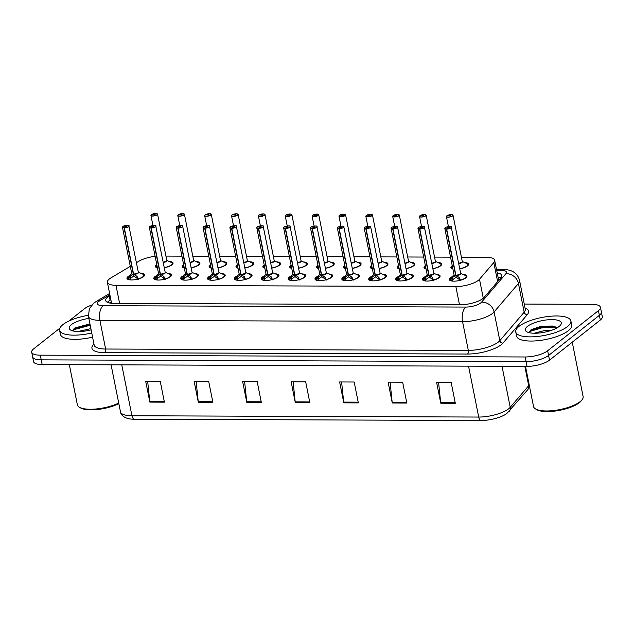 <?xml version="1.0" encoding="UTF-8"?>
<svg xmlns="http://www.w3.org/2000/svg" width="634" height="634" viewBox="0 0 634 634"><rect width="100%" height="100%" fill="white"/><g stroke="black" fill="none" stroke-linecap="round" stroke-linejoin="round"><path stroke-width="0.95" d="M184.296 267.992A8.995 2.901 168.7 0 1 182.275 266.652A8.995 2.901 168.7 0 1 183.337 264.861A8.995 2.901 168.7 0 1 183.63 264.647M195.985 261.565A8.995 2.901 168.7 0 1 199.916 263.134A8.995 2.901 168.7 0 1 198.854 264.925A8.995 2.901 168.7 0 1 191.143 267.833M211.162 268.087A8.995 2.901 168.7 0 1 209.141 266.755A8.995 2.901 168.7 0 1 210.203 264.964A8.995 2.901 168.7 0 1 210.488 264.743M222.843 261.668A8.995 2.901 168.7 0 1 226.774 263.229A8.995 2.901 168.7 0 1 225.712 265.02A8.995 2.901 168.7 0 1 218.009 267.936M238.019 268.19A8.995 2.901 168.7 0 1 235.999 266.859A8.995 2.901 168.7 0 1 237.061 265.067A8.995 2.901 168.7 0 1 237.354 264.846M249.709 261.763A8.995 2.901 168.7 0 1 253.64 263.332A8.995 2.901 168.7 0 1 252.578 265.123A8.995 2.901 168.7 0 1 244.867 268.031M264.885 268.293A8.995 2.901 168.7 0 1 262.864 266.954A8.995 2.901 168.7 0 1 263.918 265.163A8.995 2.901 168.7 0 1 264.212 264.949M276.567 261.866A8.995 2.901 168.7 0 1 280.497 263.435A8.995 2.901 168.7 0 1 279.435 265.226A8.995 2.901 168.7 0 1 271.732 268.134M291.743 268.396A8.995 2.901 168.7 0 1 289.722 267.057A8.995 2.901 168.7 0 1 290.784 265.266A8.995 2.901 168.7 0 1 291.077 265.052M303.432 261.969A8.995 2.901 168.7 0 1 307.363 263.53A8.995 2.901 168.7 0 1 306.301 265.321A8.995 2.901 168.7 0 1 298.59 268.237M318.609 268.491A8.995 2.901 168.7 0 1 316.58 267.16A8.995 2.901 168.7 0 1 317.642 265.369A8.995 2.901 168.7 0 1 317.935 265.147M330.29 262.064A8.995 2.901 168.7 0 1 334.221 263.633A8.995 2.901 168.7 0 1 333.159 265.424A8.995 2.901 168.7 0 1 325.456 268.341M345.467 268.594A8.995 2.901 168.7 0 1 343.446 267.263A8.995 2.901 168.7 0 1 344.508 265.472A8.995 2.901 168.7 0 1 344.801 265.25M357.156 262.167A8.995 2.901 168.7 0 1 361.087 263.736A8.995 2.901 168.7 0 1 360.025 265.527A8.995 2.901 168.7 0 1 352.314 268.436M372.332 268.697A8.995 2.901 168.7 0 1 370.304 267.358A8.995 2.901 168.7 0 1 371.365 265.567A8.995 2.901 168.7 0 1 371.659 265.353M384.014 262.27A8.995 2.901 168.7 0 1 387.945 263.839A8.995 2.901 168.7 0 1 386.883 265.63A8.995 2.901 168.7 0 1 379.172 268.539M399.19 268.8A8.995 2.901 168.7 0 1 397.169 267.461A8.995 2.901 168.7 0 1 398.231 265.67A8.995 2.901 168.7 0 1 398.524 265.456M410.872 262.373A8.995 2.901 168.7 0 1 414.802 263.934A8.995 2.901 168.7 0 1 413.748 265.725A8.995 2.901 168.7 0 1 406.037 268.642M426.048 268.895A8.995 2.901 168.7 0 1 424.027 267.564A8.995 2.901 168.7 0 1 425.089 265.773A8.995 2.901 168.7 0 1 425.382 265.551M437.737 262.468A8.995 2.901 168.7 0 1 441.668 264.037A8.995 2.901 168.7 0 1 440.606 265.828A8.995 2.901 168.7 0 1 432.895 268.737M452.914 268.998A8.995 2.901 168.7 0 1 450.893 267.667A8.995 2.901 168.7 0 1 451.955 265.868A8.995 2.901 168.7 0 1 452.248 265.654M464.595 262.571A8.995 2.901 168.7 0 1 468.526 264.14A8.995 2.901 168.7 0 1 467.464 265.931A8.995 2.901 168.7 0 1 459.761 268.84M157.438 267.889A8.995 2.901 168.7 0 1 155.417 266.557A8.995 2.901 168.7 0 1 156.479 264.758A8.995 2.901 168.7 0 1 156.772 264.544M169.119 261.462A8.995 2.901 168.7 0 1 173.05 263.031A8.995 2.901 168.7 0 1 171.988 264.822A8.995 2.901 168.7 0 1 164.285 267.73M167.733 273.397A8.995 2.901 168.7 0 1 171.457 274.95A8.995 2.901 168.7 0 1 170.395 276.741A8.995 2.901 168.7 0 1 160.735 279.935A8.995 2.901 168.7 0 1 153.824 278.477A8.995 2.901 168.7 0 1 154.878 276.686A8.995 2.901 168.7 0 1 156.669 275.6M194.598 273.492A8.995 2.901 168.7 0 1 198.323 275.053A8.995 2.901 168.7 0 1 197.261 276.844A8.995 2.901 168.7 0 1 187.593 280.03A8.995 2.901 168.7 0 1 180.682 278.58A8.995 2.901 168.7 0 1 181.744 276.781A8.995 2.901 168.7 0 1 183.535 275.703M221.456 273.595A8.995 2.901 168.7 0 1 225.181 275.156A8.995 2.901 168.7 0 1 224.119 276.947A8.995 2.901 168.7 0 1 214.458 280.133A8.995 2.901 168.7 0 1 207.54 278.675A8.995 2.901 168.7 0 1 208.602 276.884A8.995 2.901 168.7 0 1 210.393 275.806M248.322 273.698A8.995 2.901 168.7 0 1 252.047 275.251A8.995 2.901 168.7 0 1 250.985 277.042A8.995 2.901 168.7 0 1 241.316 280.236A8.995 2.901 168.7 0 1 234.406 278.778A8.995 2.901 168.7 0 1 235.468 276.987A8.995 2.901 168.7 0 1 237.259 275.901M275.18 273.801A8.995 2.901 168.7 0 1 278.905 275.354A8.995 2.901 168.7 0 1 277.843 277.145A8.995 2.901 168.7 0 1 268.174 280.339A8.995 2.901 168.7 0 1 261.263 278.881A8.995 2.901 168.7 0 1 262.325 277.09A8.995 2.901 168.7 0 1 264.116 276.004M302.046 273.896A8.995 2.901 168.7 0 1 305.762 275.457A8.995 2.901 168.7 0 1 304.708 277.248A8.995 2.901 168.7 0 1 295.04 280.434A8.995 2.901 168.7 0 1 288.129 278.976A8.995 2.901 168.7 0 1 289.191 277.185A8.995 2.901 168.7 0 1 290.982 276.107M328.903 273.999A8.995 2.901 168.7 0 1 332.628 275.552A8.995 2.901 168.7 0 1 331.566 277.343A8.995 2.901 168.7 0 1 321.898 280.537A8.995 2.901 168.7 0 1 314.987 279.079A8.995 2.901 168.7 0 1 316.049 277.288A8.995 2.901 168.7 0 1 317.84 276.21M355.761 274.102A8.995 2.901 168.7 0 1 359.486 275.655A8.995 2.901 168.7 0 1 358.424 277.446A8.995 2.901 168.7 0 1 348.763 280.64A8.995 2.901 168.7 0 1 341.853 279.182A8.995 2.901 168.7 0 1 342.915 277.391A8.995 2.901 168.7 0 1 344.698 276.305M382.627 274.205A8.995 2.901 168.7 0 1 386.352 275.758A8.995 2.901 168.7 0 1 385.29 277.549A8.995 2.901 168.7 0 1 375.621 280.743A8.995 2.901 168.7 0 1 368.711 279.285A8.995 2.901 168.7 0 1 369.773 277.494A8.995 2.901 168.7 0 1 371.564 276.408M409.485 274.3A8.995 2.901 168.7 0 1 413.209 275.861A8.995 2.901 168.7 0 1 412.148 277.652A8.995 2.901 168.7 0 1 402.487 280.838A8.995 2.901 168.7 0 1 395.576 279.38A8.995 2.901 168.7 0 1 396.638 277.589A8.995 2.901 168.7 0 1 398.421 276.511M436.351 274.403A8.995 2.901 168.7 0 1 440.075 275.956A8.995 2.901 168.7 0 1 439.013 277.747A8.995 2.901 168.7 0 1 429.345 280.941A8.995 2.901 168.7 0 1 422.434 279.483A8.995 2.901 168.7 0 1 423.496 277.692A8.995 2.901 168.7 0 1 425.287 276.614M463.208 274.506A8.995 2.901 168.7 0 1 466.933 276.059A8.995 2.901 168.7 0 1 465.871 277.851A8.995 2.901 168.7 0 1 456.211 281.044A8.995 2.901 168.7 0 1 449.3 279.586A8.995 2.901 168.7 0 1 450.354 277.795A8.995 2.901 168.7 0 1 452.145 276.709M140.875 273.294A8.995 2.901 168.7 0 1 144.6 274.847A8.995 2.901 168.7 0 1 143.538 276.638A8.995 2.901 168.7 0 1 133.869 279.832A8.995 2.901 168.7 0 1 126.958 278.374A8.995 2.901 168.7 0 1 128.02 276.582A8.995 2.901 168.7 0 1 129.811 275.505M130.287 266.359L110.966 277.882A16.864 5.437 -11.3 0 0 109.373 278.968A16.864 5.437 -11.3 0 0 107.376 282.328A16.864 5.437 -11.3 0 0 115.982 285.292L455.854 286.568A16.864 5.437 -11.3 0 0 479.494 279.269L493.815 262.524A16.864 5.437 -11.3 0 0 494.647 260.249A16.864 5.437 -11.3 0 0 486.048 257.285L461.409 257.19M155.132 256.334A16.864 5.437 -11.3 0 0 138.973 261.184L136.437 262.698M450.544 257.15L434.544 257.095M423.686 257.047L407.686 256.992M396.821 256.952L380.828 256.889M369.963 256.849L353.962 256.786M343.097 256.746L327.104 256.691M316.239 256.651L300.239 256.588M289.373 256.548L273.381 256.485M262.516 256.445L246.515 256.39M235.658 256.342L219.657 256.287M208.792 256.247L192.791 256.184M181.934 256.144L165.934 256.081M524.27 304.066L591.823 304.32A16.864 5.437 168.7 0 1 600.422 307.284A16.864 5.437 168.7 0 1 598.433 310.644L547.641 350.768L548.584 355.468A16.864 5.437 168.7 0 1 526.101 361.681L41.242 359.858A16.864 5.437 168.7 0 1 32.635 356.894A16.864 5.437 168.7 0 0 41.242 359.858L526.101 361.681A16.864 5.437 168.7 0 0 548.584 355.468L599.376 315.336L548.584 355.468L549.519 360.16A16.864 5.437 168.7 0 1 527.036 366.381L42.177 364.558A16.864 5.437 168.7 0 1 33.578 361.594L31.7 352.203A16.864 5.437 168.7 0 1 33.689 348.843L59.858 328.166M600.422 307.284L601.365 311.983A16.864 5.437 168.7 0 1 599.376 315.336A16.864 5.437 168.7 0 0 601.365 311.983L602.3 316.675A16.864 5.437 168.7 0 1 600.311 320.035L549.519 360.16M455.315 403.256L451.139 382.381L436.596 382.326L440.765 403.2L455.315 403.256M438.577 382.334L440.654 402.447A4.493 2.274 90.2 0 0 440.765 403.2M406.822 403.073L402.653 382.199L388.111 382.143L392.28 403.018L406.822 403.073M390.092 382.151L392.169 402.265A4.493 2.274 90.2 0 0 392.28 403.018M358.337 402.891L354.168 382.017L339.626 381.961L343.794 402.836L358.337 402.891M341.607 381.969L343.683 402.083A4.493 2.274 90.2 0 0 343.794 402.836M164.396 402.162L160.228 381.288L145.677 381.232L149.846 402.107L164.396 402.162M147.659 381.24L149.735 401.354A4.493 2.274 90.2 0 0 149.846 402.107M212.881 402.344L208.713 381.47L194.162 381.414L198.331 402.289L212.881 402.344M196.144 381.422L198.22 401.536A4.493 2.274 90.2 0 0 198.331 402.289M261.367 402.527L257.198 381.652L242.648 381.597L246.824 402.471L261.367 402.527M244.637 381.605L246.705 401.718A4.493 2.274 90.2 0 0 246.824 402.471M309.852 402.709L305.683 381.834L291.141 381.779L295.309 402.653L309.852 402.709M293.122 381.787L295.198 401.901A4.493 2.274 90.2 0 0 295.309 402.653M529.541 386.621L527.742 389.712L506.748 413.59A19.733 6.356 168.7 0 1 480.905 420.516L134.131 419.217A19.733 6.356 168.7 0 1 128.282 418.622C123.567 417.299 120.959 415.024 120.468 411.799A22.483 7.243 -11.3 0 0 131.935 415.753A5.619 2.845 90.2 0 0 134.131 419.217M110.023 295.563L109.246 296.03A16.864 5.437 -11.3 0 0 107.645 297.116A16.864 5.437 -11.3 0 0 105.656 300.476A16.864 5.437 -11.3 0 0 114.255 303.44L460.442 304.74A16.864 5.437 -11.3 0 0 484.083 297.441L500.915 277.763A16.864 5.437 -11.3 0 0 501.748 275.489A16.864 5.437 -11.3 0 0 497.159 272.834M107.4 302.299A16.864 5.437 168.7 0 1 108.485 301.293A16.864 5.437 168.7 0 1 110.078 300.207L110.863 299.739M553.022 326.993A22.483 7.243 168.7 0 1 555.614 326.938A22.483 7.243 168.7 0 0 553.022 326.993M68.821 321.081L84.48 308.71A16.864 5.437 168.7 0 1 91.661 305.128M547.641 350.768A16.864 5.437 168.7 0 1 525.166 356.982L40.299 355.167A16.864 5.437 168.7 0 1 31.7 352.203M498.078 277.026L497.999 277.01A16.864 5.437 168.7 0 1 500.844 277.843M127.6 278.603A8.432 2.718 -11.3 0 0 127.616 278.786A8.432 2.718 -11.3 0 0 127.91 279.309L130.208 276.21L133.346 274.253L133.861 275.552M128.765 225.609A3.376 1.086 168.7 0 1 129.098 225.966A3.376 1.086 168.7 0 1 128.702 226.639A3.376 1.086 168.7 0 1 124.327 227.875L133.6 274.253L136.817 276.234L138.307 279.34M124.327 227.875L124.359 227.733A3.257 1.054 -11.3 0 0 128.583 226.528A3.257 1.054 -11.3 0 0 127.307 225.308A3.257 1.054 -11.3 0 0 122.956 226.512A3.257 1.054 -11.3 0 0 124.113 227.733L124.074 227.875A3.376 1.086 168.7 0 1 122.481 227.289L131.745 273.619A3.376 1.086 -11.3 0 0 133.338 274.213L133.346 274.253M138.267 272.652A3.368 1.086 168.7 0 1 133.592 274.213L137.958 272.969A3.376 1.086 -11.3 0 0 138.355 272.295L128.845 225.617C130.224 224.927 123.178 225.569 122.909 226.528L122.481 227.289A3.376 1.086 168.7 0 1 122.655 226.829M124.074 227.875L133.338 274.213A3.368 1.086 168.7 0 1 131.959 273.912M124.113 227.733L125.199 226.94L124.803 226.52L126.871 226.298L124.359 227.733M144.013 276.21A8.432 2.718 -11.3 0 0 144.148 275.481A8.432 2.718 -11.3 0 0 144.124 275.386M128.028 278.849A8.218 2.655 168.7 0 1 128.274 277.098L127.917 279.364M137.277 276.828L137.737 279.134M133.711 276.075L130.033 278.73L130.414 279.911M133.6 274.253L133.964 276.075L137.665 278.762M133.592 274.213A3.376 1.086 -11.3 0 0 137.958 272.969M155.718 213.61L155.631 213.492A3.257 1.054 -11.3 0 0 151.415 214.688A3.257 1.054 -11.3 0 0 152.691 215.909A3.257 1.054 -11.3 0 0 157.034 214.712A3.257 1.054 -11.3 0 0 155.877 213.492L155.924 213.492M166.718 260.836A3.368 1.086 168.7 0 1 163.2 262.294A3.376 1.086 -11.3 0 0 166.417 261.153A3.376 1.086 -11.3 0 0 166.813 260.479L157.549 214.141A3.376 1.086 168.7 0 1 157.153 214.815A3.376 1.086 168.7 0 1 153.531 216.012A3.376 1.086 168.7 0 1 150.94 215.465A3.376 1.086 168.7 0 1 151.114 215.005M157.216 213.785A3.376 1.086 168.7 0 1 157.549 214.141L155.901 213.484L154.799 214.284L155.195 214.704L153.254 214.696L154.712 214.284L154.831 214.902M156.059 266.866A8.432 2.718 -11.3 0 0 156.067 266.962A8.432 2.718 -11.3 0 0 156.479 267.588M172.472 264.394A8.432 2.718 -11.3 0 0 172.607 263.665A8.432 2.718 -11.3 0 0 172.551 263.482M163.2 262.294L166.417 261.153M172.305 263.142L172.702 264.124M164.261 267.603A8.218 2.647 168.7 0 0 172.028 262.801L166.79 260.376M154.712 214.284L155.631 213.492L151.368 214.704L150.94 215.465L152.945 225.498M154.799 214.284L154.91 214.863M154.458 278.706A8.432 2.718 -11.3 0 0 154.474 278.889A8.432 2.718 -11.3 0 0 154.767 279.404L157.066 276.313L160.204 274.356L160.719 275.655M155.623 225.704A3.376 1.086 168.7 0 1 155.956 226.069A3.376 1.086 168.7 0 1 155.56 226.734A3.376 1.086 168.7 0 1 151.193 227.978L160.457 274.356L163.675 276.337L165.173 279.443M151.193 227.978L151.217 227.836A3.257 1.054 -11.3 0 0 155.441 226.631A3.257 1.054 -11.3 0 0 154.165 225.411A3.257 1.054 -11.3 0 0 149.822 226.607A3.257 1.054 -11.3 0 0 150.971 227.836L150.94 227.978A3.376 1.086 168.7 0 1 149.347 227.384L158.603 273.722A3.376 1.086 -11.3 0 0 160.196 274.316L160.204 274.356M165.125 272.755A3.368 1.086 168.7 0 1 160.45 274.316L164.816 273.072A3.376 1.086 -11.3 0 0 165.22 272.398L155.71 225.72C157.081 225.022 150.044 225.672 149.767 226.631L149.347 227.384A3.376 1.086 168.7 0 1 149.513 226.924M150.94 227.978L160.196 274.308A3.368 1.086 168.7 0 1 158.825 274.015M150.971 227.836L152.057 227.035L151.661 226.615L153.729 226.401L151.217 227.836M170.879 276.313A8.432 2.718 -11.3 0 0 171.014 275.584A8.432 2.718 -11.3 0 0 170.99 275.489M154.894 278.952A8.218 2.655 168.7 0 1 155.132 277.201L154.783 279.459M164.135 276.923L164.602 279.237M160.568 276.178L156.899 278.833L157.28 280.014M164.523 278.865L160.822 276.178L160.457 274.356M160.45 274.316A3.376 1.086 -11.3 0 0 164.816 273.072M181.324 278.809A8.432 2.718 -11.3 0 0 181.34 278.984A8.432 2.718 -11.3 0 0 181.633 279.507L183.931 276.416L187.07 274.459L187.577 275.75M182.481 225.807A3.376 1.086 168.7 0 1 182.822 226.164A3.376 1.086 168.7 0 1 182.426 226.837A3.376 1.086 168.7 0 1 178.051 228.082L187.323 274.459L190.541 276.44L192.031 279.546M178.051 228.082L178.083 227.931A3.257 1.054 -11.3 0 0 182.307 226.734A3.257 1.054 -11.3 0 0 181.023 225.514A3.257 1.054 -11.3 0 0 176.68 226.71A3.257 1.054 -11.3 0 0 177.837 227.931L177.797 228.082A3.376 1.086 168.7 0 1 176.204 227.487L185.461 273.825A3.376 1.086 -11.3 0 0 187.062 274.411L187.07 274.459M191.991 272.858A3.368 1.086 168.7 0 1 187.315 274.419L191.682 273.175A3.376 1.086 -11.3 0 0 192.078 272.501L182.568 225.823C183.939 225.125 176.902 225.767 176.632 226.726L176.204 227.487A3.376 1.086 168.7 0 1 176.379 227.027M177.797 228.082L187.062 274.411A3.368 1.086 168.7 0 1 185.683 274.118M177.837 227.931L178.923 227.138L178.519 226.718L180.595 226.504L178.083 227.931M197.737 276.416A8.432 2.718 -11.3 0 0 197.871 275.687A8.432 2.718 -11.3 0 0 197.848 275.592M181.348 278.976L181.641 279.562M191 277.026L191.46 279.34M187.434 276.273L183.757 278.936L184.137 280.117M187.323 274.459L187.688 276.281L191.381 278.96M187.315 274.411A3.376 1.086 -11.3 0 0 191.682 273.175M208.182 278.905A8.432 2.718 -11.3 0 0 208.198 279.087A8.432 2.718 -11.3 0 0 208.491 279.61L210.789 276.511L213.927 274.554L214.443 275.853M209.347 225.91A3.376 1.086 168.7 0 1 209.68 226.267A3.376 1.086 168.7 0 1 209.283 226.94A3.376 1.086 168.7 0 1 204.917 228.185L214.181 274.562L217.399 276.543L218.888 279.642M204.917 228.185L204.941 228.034A3.257 1.054 -11.3 0 0 209.165 226.837A3.257 1.054 -11.3 0 0 207.889 225.609A3.257 1.054 -11.3 0 0 203.538 226.813A3.257 1.054 -11.3 0 0 204.695 228.034L204.663 228.177A3.376 1.086 168.7 0 1 203.07 227.59L212.327 273.92A3.376 1.086 -11.3 0 0 213.92 274.514L213.927 274.554M218.849 272.953A3.368 1.086 168.7 0 1 214.173 274.514L218.54 273.27A3.376 1.086 -11.3 0 0 218.936 272.604L209.434 225.918C210.805 225.228 203.768 225.87 203.49 226.829L203.07 227.59A3.376 1.086 168.7 0 1 203.237 227.131M204.663 228.177L213.92 274.514A3.368 1.086 168.7 0 1 212.548 274.213M204.695 228.034L205.781 227.241L205.384 226.821L207.453 226.6L204.941 228.034M224.602 276.511A8.432 2.718 -11.3 0 0 224.737 275.782A8.432 2.718 -11.3 0 0 224.713 275.695M217.858 277.129L218.326 279.443M214.292 276.376L210.623 279.031L211.003 280.22M214.181 274.562L214.546 276.376L218.247 279.063M214.173 274.514A3.376 1.086 -11.3 0 0 218.54 273.27M235.04 279.008A8.432 2.718 -11.3 0 0 235.063 279.19A8.432 2.718 -11.3 0 0 235.357 279.713L237.655 276.614L240.793 274.657L241.3 275.956M236.205 226.013A3.376 1.086 168.7 0 1 236.545 226.37A3.376 1.086 168.7 0 1 236.141 227.043A3.376 1.086 168.7 0 1 231.775 228.28L241.047 274.657L244.264 276.638L245.754 279.745M231.775 228.28L231.806 228.137A3.257 1.054 -11.3 0 0 236.03 226.932A3.257 1.054 -11.3 0 0 234.746 225.712A3.257 1.054 -11.3 0 0 230.404 226.917A3.257 1.054 -11.3 0 0 231.561 228.137L231.521 228.28A3.376 1.086 168.7 0 1 229.928 227.693L239.184 274.023A3.376 1.086 -11.3 0 0 240.785 274.617L240.793 274.657M245.707 273.056A3.368 1.086 168.7 0 1 241.039 274.617L245.406 273.373A3.376 1.086 -11.3 0 0 245.802 272.699L236.292 226.021C237.663 225.332 230.625 225.973 230.356 226.932L229.928 227.693A3.376 1.086 168.7 0 1 230.102 227.234M231.521 228.28L240.785 274.617A3.368 1.086 168.7 0 1 239.406 274.316M231.561 228.137L232.646 227.344L232.242 226.924L234.318 226.703L231.806 228.137M251.46 276.614A8.432 2.718 -11.3 0 0 251.595 275.885A8.432 2.718 -11.3 0 0 251.571 275.79M235.476 279.253A8.218 2.655 168.7 0 1 235.721 277.502L235.365 279.768M244.724 277.232L245.184 279.539M240.777 274.617L240.896 273.936M241.15 276.479L237.481 279.134L237.861 280.315M241.047 274.657L241.411 276.479L245.104 279.158M241.039 274.617A3.376 1.086 -11.3 0 0 245.406 273.373M182.576 213.713L182.497 213.587A3.257 1.054 -11.3 0 0 178.273 214.791A3.257 1.054 -11.3 0 0 179.549 216.012A3.257 1.054 -11.3 0 0 183.9 214.815A3.257 1.054 -11.3 0 0 182.743 213.595L182.79 213.595M193.584 260.931A3.368 1.086 168.7 0 1 190.057 262.397A3.376 1.086 -11.3 0 0 193.275 261.248A3.376 1.086 -11.3 0 0 193.671 260.582L184.415 214.244A3.376 1.086 168.7 0 1 184.018 214.918A3.376 1.086 168.7 0 1 180.389 216.115A3.376 1.086 168.7 0 1 177.797 215.568A3.376 1.086 168.7 0 1 177.972 215.108M184.082 213.888A3.376 1.086 168.7 0 1 184.415 214.244L182.766 213.587L181.657 214.387L182.053 214.807L180.119 214.799L181.57 214.387L181.696 214.997M182.917 266.969A8.432 2.718 -11.3 0 0 182.933 267.065A8.432 2.718 -11.3 0 0 183.337 267.691M199.33 264.489A8.432 2.718 -11.3 0 0 199.464 263.76A8.432 2.718 -11.3 0 0 199.409 263.586M190.057 262.397L193.275 261.248M199.171 263.245L199.559 264.227M191.119 267.707A8.218 2.647 168.7 0 0 198.894 262.896L193.655 260.471M181.57 214.387L182.497 213.587L178.225 214.807L177.797 215.568L179.802 225.593M181.657 214.387L181.776 214.966M209.442 213.809L209.355 213.69A3.257 1.054 -11.3 0 0 205.139 214.894A3.257 1.054 -11.3 0 0 206.415 216.115A3.257 1.054 -11.3 0 0 210.757 214.91A3.257 1.054 -11.3 0 0 209.6 213.69L209.648 213.69M220.442 261.034A3.368 1.086 168.7 0 1 216.923 262.5A3.376 1.086 -11.3 0 0 220.133 261.351A3.376 1.086 -11.3 0 0 220.537 260.677L211.273 214.347A3.376 1.086 168.7 0 1 210.876 215.021A3.376 1.086 168.7 0 1 207.255 216.218A3.376 1.086 168.7 0 1 204.663 215.671A3.376 1.086 168.7 0 1 204.83 215.211M210.94 213.991A3.376 1.086 168.7 0 1 211.273 214.347L209.624 213.682L208.515 214.482L208.919 214.902L206.977 214.902L208.435 214.482L208.554 215.1M209.783 267.065A8.432 2.718 -11.3 0 0 209.791 267.168A8.432 2.718 -11.3 0 0 210.203 267.786M226.195 264.592A8.432 2.718 -11.3 0 0 226.33 263.863A8.432 2.718 -11.3 0 0 226.275 263.689M216.923 262.5L220.133 261.351M226.029 263.348L226.314 263.855M217.985 267.81A8.218 2.647 168.7 0 0 225.752 262.999L220.513 260.574M208.435 214.482L209.355 213.69M208.515 214.482L208.634 215.069M236.3 213.912L236.22 213.793A3.257 1.054 -11.3 0 0 231.996 214.989A3.257 1.054 -11.3 0 0 233.272 216.218A3.257 1.054 -11.3 0 0 237.623 215.013A3.257 1.054 -11.3 0 0 236.466 213.793L236.514 213.793M247.308 261.137A3.368 1.086 168.7 0 1 243.781 262.595A3.376 1.086 -11.3 0 0 246.998 261.454A3.376 1.086 -11.3 0 0 247.395 260.78L238.138 214.451A3.376 1.086 168.7 0 1 237.742 215.116A3.376 1.086 168.7 0 1 234.112 216.313A3.376 1.086 168.7 0 1 231.521 215.766A3.376 1.086 168.7 0 1 231.695 215.306M237.805 214.086A3.376 1.086 168.7 0 1 238.138 214.451L236.49 213.785L235.38 214.585L235.777 215.005L233.843 214.997L235.293 214.585L235.42 215.203M236.641 267.168A8.432 2.718 -11.3 0 0 236.656 267.271A8.432 2.718 -11.3 0 0 237.061 267.889M253.053 264.695A8.432 2.718 -11.3 0 0 253.188 263.966A8.432 2.718 -11.3 0 0 253.132 263.784M243.781 262.595L246.998 261.454M244.843 267.905A8.218 2.647 168.7 0 0 252.617 263.102L247.371 260.677M235.293 214.585L236.22 213.793M235.38 214.585L235.499 215.172M84.623 331.114L88.158 330.536M90.884 328.626L78.03 331.519M118.843 403.66A24.171 7.79 168.7 0 1 80.605 407.947L79.385 407.226A25.297 8.155 168.7 0 1 77.356 404.801L69.336 364.661M118.724 403.081A25.297 8.155 168.7 0 1 79.385 407.226M91.748 332.977A28.102 9.058 168.7 0 1 59.588 330.219A28.102 9.058 168.7 0 1 62.909 324.624A28.102 9.058 168.7 0 1 88.269 315.304M92.588 337.153A28.102 9.058 168.7 0 1 60.42 334.395L59.588 330.219M89.933 323.895L75.018 327.921L72.823 330.821M91.13 329.862A18.331 5.904 168.7 0 1 70.643 330.06A18.331 5.904 168.7 0 1 71.341 324.656A18.331 5.904 168.7 0 1 88.839 318.426M90.21 325.25L73.861 329.68L72.799 330.48M90.044 324.426L74.004 328.658M540.778 332.826L544.313 332.248M551.089 330.457L544.646 330.512L534.193 333.23M572.256 342.202L583.121 396.607A25.297 8.155 168.7 0 1 582.186 399.618L581.33 400.751A24.171 7.79 168.7 0 1 579.381 402.685A24.171 7.79 168.7 0 1 557.484 410.705A24.171 7.79 168.7 0 1 536.76 409.659L535.54 408.938A25.297 8.155 168.7 0 1 533.519 406.513L525.499 366.373M582.186 399.618A25.297 8.155 168.7 0 1 580.142 401.639A25.297 8.155 168.7 0 1 557.231 410.039A25.297 8.155 168.7 0 1 535.54 408.938M567.549 326.518A28.102 9.058 168.7 0 1 537.347 336.488A28.102 9.058 168.7 0 1 515.751 331.931A28.102 9.058 168.7 0 1 519.064 326.336A28.102 9.058 168.7 0 1 549.266 316.358A28.102 9.058 168.7 0 1 570.869 320.915A28.102 9.058 168.7 0 1 567.549 326.518M570.869 320.915L571.702 325.091A28.102 9.058 168.7 0 1 568.381 330.686A28.102 9.058 168.7 0 1 538.179 340.664A28.102 9.058 168.7 0 1 516.583 336.107L515.751 331.931M556.763 328.016L553.117 326.027L541.476 326.177L531.173 329.632L528.986 332.533M527.496 326.367A18.331 5.904 168.7 0 1 550.177 319.639A18.331 5.904 168.7 0 1 560.599 325.02A18.331 5.904 168.7 0 1 559.117 326.486A18.331 5.904 168.7 0 1 542.514 332.573A18.331 5.904 168.7 0 1 526.806 331.772A18.331 5.904 168.7 0 1 527.496 326.367M556.438 327.58L544.138 327.192L530.016 331.392L528.954 332.192M554.274 326.344L543.972 326.359L530.167 330.369M261.905 279.111A8.432 2.718 -11.3 0 0 261.921 279.293A8.432 2.718 -11.3 0 0 262.214 279.808L264.513 276.717L267.651 274.76L268.166 276.059M263.07 226.108A3.376 1.086 168.7 0 1 263.403 226.473A3.376 1.086 168.7 0 1 263.007 227.138A3.376 1.086 168.7 0 1 258.64 228.383L267.905 274.76L271.122 276.741L272.612 279.848M258.64 228.383L258.664 228.24A3.257 1.054 -11.3 0 0 262.888 227.035A3.257 1.054 -11.3 0 0 261.612 225.815A3.257 1.054 -11.3 0 0 257.261 227.012A3.257 1.054 -11.3 0 0 258.418 228.232L258.387 228.383A3.376 1.086 168.7 0 1 256.794 227.788L266.05 274.126A3.376 1.086 -11.3 0 0 267.643 274.712L267.651 274.76M272.572 273.159A3.368 1.086 168.7 0 1 267.897 274.72L272.263 273.476A3.376 1.086 -11.3 0 0 272.66 272.802L263.158 226.124C264.529 225.427 257.491 226.076 257.214 227.027L256.794 227.788A3.376 1.086 168.7 0 1 256.96 227.329M258.387 228.383L267.643 274.712A3.368 1.086 168.7 0 1 266.272 274.419M258.418 228.232L259.504 227.44L259.108 227.02L261.176 226.806L258.664 228.24M278.318 276.717A8.432 2.718 -11.3 0 0 278.461 275.988A8.432 2.718 -11.3 0 0 278.437 275.893M271.582 277.327L272.049 279.642M268.016 276.582L264.346 279.237L264.727 280.418M262.222 279.808L261.929 279.277L262.016 279.76M267.905 274.76L268.269 276.582L271.97 279.261M267.897 274.72A3.376 1.086 -11.3 0 0 272.263 273.476M288.763 279.214A8.432 2.718 -11.3 0 0 288.787 279.388A8.432 2.718 -11.3 0 0 289.08 279.911L291.378 276.82L294.517 274.863L295.024 276.155M289.928 226.211A3.376 1.086 168.7 0 1 290.269 226.568A3.376 1.086 168.7 0 1 289.865 227.241A3.376 1.086 168.7 0 1 285.498 228.486L294.755 274.815L297.98 276.844L299.478 279.951M285.498 228.486L285.53 228.335A3.257 1.054 -11.3 0 0 289.746 227.138A3.257 1.054 -11.3 0 0 288.47 225.918A3.257 1.054 -11.3 0 0 284.127 227.115A3.257 1.054 -11.3 0 0 285.284 228.335L285.245 228.486A3.376 1.086 168.7 0 1 283.652 227.891L292.908 274.229A3.376 1.086 -11.3 0 0 294.501 274.815L294.517 274.863M299.129 273.579A3.376 1.086 -11.3 0 1 294.755 274.815L299.129 273.571A3.376 1.086 -11.3 0 0 299.525 272.905L290.015 226.227C291.386 225.53 284.349 226.172 284.08 227.131L283.652 227.891A3.376 1.086 168.7 0 1 283.826 227.432M285.245 228.486L294.509 274.815A3.368 1.086 168.7 0 1 293.13 274.522M285.284 228.335L286.37 227.543L285.966 227.123L288.042 226.909L285.53 228.335M305.184 276.82A8.432 2.718 -11.3 0 0 305.319 276.083A8.432 2.718 -11.3 0 0 305.295 275.996M298.448 277.43L298.907 279.745M294.873 276.678L291.204 279.34L291.585 280.521M298.836 279.364L295.127 276.678L294.77 274.863M294.762 274.823L294.762 274.823A3.368 1.086 168.7 0 0 299.43 273.262M315.629 279.309A8.432 2.718 -11.3 0 0 315.645 279.491A8.432 2.718 -11.3 0 0 315.938 280.014L318.236 276.915L321.375 274.958L321.89 276.258M316.794 226.314A3.376 1.086 168.7 0 1 317.127 226.671A3.376 1.086 168.7 0 1 316.731 227.344A3.376 1.086 168.7 0 1 312.364 228.581L321.628 274.958L324.846 276.939L326.336 280.046M312.364 228.581L312.388 228.438A3.257 1.054 -11.3 0 0 316.612 227.241A3.257 1.054 -11.3 0 0 315.336 226.013A3.257 1.054 -11.3 0 0 310.985 227.218A3.257 1.054 -11.3 0 0 312.142 228.438L312.11 228.581A3.376 1.086 168.7 0 1 310.509 227.994L319.774 274.324A3.376 1.086 -11.3 0 0 321.367 274.918L321.375 274.958M326.296 273.357A3.368 1.086 168.7 0 1 321.62 274.918L325.987 273.674A3.376 1.086 -11.3 0 0 326.383 273.008L316.881 226.322C318.252 225.633 311.215 226.275 310.937 227.234L310.509 227.994A3.376 1.086 168.7 0 1 310.684 227.535M312.11 228.581L321.367 274.918A3.368 1.086 168.7 0 1 319.996 274.617M312.142 228.438L313.228 227.646L312.831 227.226L314.9 227.004L312.388 228.438M332.042 276.915A8.432 2.718 -11.3 0 0 332.176 276.186A8.432 2.718 -11.3 0 0 332.153 276.091M325.305 277.534L325.765 279.848M321.739 276.781L318.062 279.435L318.45 280.616M315.946 280.006L315.653 279.475L315.74 279.959M321.628 274.958L321.993 276.781L325.694 279.467M321.62 274.918A3.376 1.086 -11.3 0 0 325.987 273.674M263.165 214.015L263.078 213.896A3.257 1.054 -11.3 0 0 258.862 215.092A3.257 1.054 -11.3 0 0 260.138 216.313A3.257 1.054 -11.3 0 0 264.481 215.116A3.257 1.054 -11.3 0 0 263.324 213.896L263.372 213.896M274.165 261.24A3.368 1.086 168.7 0 1 270.647 262.698A3.376 1.086 -11.3 0 0 273.856 261.557A3.376 1.086 -11.3 0 0 274.26 260.883L264.996 214.546A3.376 1.086 168.7 0 1 264.6 215.219A3.376 1.086 168.7 0 1 260.978 216.416A3.376 1.086 168.7 0 1 258.387 215.869A3.376 1.086 168.7 0 1 258.553 215.409M263.324 213.896L262.238 214.688L262.642 215.108L260.701 215.1L262.159 214.688L262.278 215.306M263.498 267.271A8.432 2.718 -11.3 0 0 263.514 267.366A8.432 2.718 -11.3 0 0 263.918 267.992M279.919 264.798A8.432 2.718 -11.3 0 0 280.054 264.061A8.432 2.718 -11.3 0 0 279.998 263.887M270.647 262.698L273.856 261.549M271.701 268.008A8.218 2.647 168.7 0 0 279.475 263.205L274.237 260.78M262.159 214.688L263.078 213.896M262.238 214.688L262.357 215.267M290.023 214.118L289.944 213.991A3.257 1.054 -11.3 0 0 285.72 215.195A3.257 1.054 -11.3 0 0 286.996 216.416A3.257 1.054 -11.3 0 0 291.347 215.219A3.257 1.054 -11.3 0 0 290.19 213.991L290.237 213.999M301.023 261.335A3.368 1.086 168.7 0 1 297.504 262.801A3.376 1.086 -11.3 0 0 300.722 261.652A3.376 1.086 -11.3 0 0 301.118 260.986L291.862 214.649A3.376 1.086 168.7 0 1 291.466 215.322A3.376 1.086 168.7 0 1 287.836 216.519A3.376 1.086 168.7 0 1 285.245 215.972A3.376 1.086 168.7 0 1 285.419 215.512M290.19 213.991L289.104 214.791L289.5 215.211L287.559 215.203L289.017 214.783L289.144 215.401M290.364 267.374A8.432 2.718 -11.3 0 0 290.38 267.469A8.432 2.718 -11.3 0 0 290.784 268.095M306.777 264.893A8.432 2.718 -11.3 0 0 306.911 264.164A8.432 2.718 -11.3 0 0 306.856 263.99M297.504 262.801L300.722 261.652M298.566 268.111A8.218 2.647 168.7 0 0 306.341 263.3L301.095 260.875M289.017 214.783L289.944 213.991M289.104 214.791L289.223 215.37M316.881 214.213L316.802 214.094A3.257 1.054 -11.3 0 0 312.578 215.298A3.257 1.054 -11.3 0 0 313.862 216.519A3.257 1.054 -11.3 0 0 318.205 215.314A3.257 1.054 -11.3 0 0 317.048 214.094L318.72 214.752A3.376 1.086 168.7 0 1 318.323 215.417A3.376 1.086 168.7 0 1 314.702 216.614A3.376 1.086 168.7 0 1 312.11 216.067A3.376 1.086 168.7 0 1 312.277 215.608M327.889 261.438A3.368 1.086 168.7 0 1 324.37 262.904A3.376 1.086 -11.3 0 0 327.58 261.755A3.376 1.086 -11.3 0 0 327.976 261.081L318.72 214.752A3.376 1.086 168.7 0 0 318.387 214.387M317.048 214.094L315.962 214.886L316.366 215.306L314.424 215.298L315.883 214.886L316.001 215.505M317.222 267.469A8.432 2.718 -11.3 0 0 317.238 267.572A8.432 2.718 -11.3 0 0 317.642 268.19M333.642 264.996A8.432 2.718 -11.3 0 0 333.777 264.267A8.432 2.718 -11.3 0 0 333.722 264.085M324.362 262.904L327.58 261.755M333.476 263.752L333.864 264.735M325.424 268.206A8.218 2.647 168.7 0 0 333.199 263.403L327.96 260.978M315.883 214.886L316.802 214.094M315.962 214.886L316.081 215.473M342.487 279.412A8.432 2.718 -11.3 0 0 342.503 279.594A8.432 2.718 -11.3 0 0 342.796 280.109L345.094 277.018L348.232 275.061L348.748 276.361M353.154 273.46A3.368 1.086 168.7 0 1 348.486 275.021L351.704 277.042L353.201 280.149M343.652 226.409A3.376 1.086 168.7 0 1 343.985 226.774A3.376 1.086 168.7 0 1 343.588 227.44A3.376 1.086 168.7 0 1 339.222 228.684L339.253 228.541A3.257 1.054 -11.3 0 0 343.469 227.337A3.257 1.054 -11.3 0 0 342.194 226.116A3.257 1.054 -11.3 0 0 337.851 227.321A3.257 1.054 -11.3 0 0 339.008 228.541L338.968 228.684A3.376 1.086 168.7 0 1 337.375 228.089L346.632 274.427A3.376 1.086 -11.3 0 0 348.224 275.021L348.232 275.061M348.486 275.021L352.845 273.777A3.376 1.086 -11.3 0 0 353.249 273.103L343.739 226.425C345.11 225.736 338.073 226.378 337.803 227.337L337.375 228.089A3.376 1.086 168.7 0 1 337.542 227.63M338.968 228.684L348.232 275.021A3.368 1.086 168.7 0 1 346.853 274.72M339.008 228.541L340.093 227.749L339.689 227.321L341.766 227.107L339.253 228.541M358.907 277.018A8.432 2.718 -11.3 0 0 359.042 276.289A8.432 2.718 -11.3 0 0 359.018 276.194M352.171 277.637L352.631 279.943M348.597 276.884L344.928 279.539L345.308 280.719M348.486 275.061L348.851 276.884L352.552 279.562M339.222 228.684L348.478 275.021A3.376 1.086 -11.3 0 0 352.853 273.777M369.353 279.515A8.432 2.718 -11.3 0 0 369.368 279.697A8.432 2.718 -11.3 0 0 369.662 280.212L371.96 277.121L375.098 275.164L375.613 276.464M370.518 226.512A3.376 1.086 168.7 0 1 370.85 226.869A3.376 1.086 168.7 0 1 370.454 227.543A3.376 1.086 168.7 0 1 366.087 228.787L375.352 275.164L378.569 277.145L380.059 280.252M366.087 228.787L366.111 228.644A3.257 1.054 -11.3 0 0 370.335 227.44A3.257 1.054 -11.3 0 0 369.059 226.219A3.257 1.054 -11.3 0 0 364.708 227.416A3.257 1.054 -11.3 0 0 365.866 228.636L365.834 228.787A3.376 1.086 168.7 0 1 364.233 228.192L373.497 274.53A3.376 1.086 -11.3 0 0 375.09 275.116L375.098 275.164M380.02 273.563A3.368 1.086 168.7 0 1 375.344 275.124L379.711 273.88A3.376 1.086 -11.3 0 0 380.107 273.206L370.597 226.528C371.976 225.831 364.938 226.481 364.661 227.432L364.233 228.192A3.376 1.086 168.7 0 1 364.407 227.733M365.834 228.787L375.09 275.116A3.368 1.086 168.7 0 1 373.719 274.823M365.866 228.636L366.951 227.844L366.555 227.424L368.623 227.21L366.111 228.644M385.765 277.121A8.432 2.718 -11.3 0 0 385.9 276.392A8.432 2.718 -11.3 0 0 385.876 276.297M369.781 279.76A8.218 2.655 168.7 0 1 370.026 278.009L369.67 280.268M379.029 277.732L379.489 280.046M375.463 276.979L371.786 279.642L372.166 280.822M375.352 275.164L375.716 276.987L379.417 279.665M375.344 275.124A3.376 1.086 -11.3 0 0 379.711 273.88M396.21 279.61A8.432 2.718 -11.3 0 0 396.226 279.792A8.432 2.718 -11.3 0 0 396.519 280.315L398.818 277.216L401.956 275.267L402.471 276.559M397.375 226.615A3.376 1.086 168.7 0 1 397.708 226.972A3.376 1.086 168.7 0 1 397.312 227.646A3.376 1.086 168.7 0 1 392.945 228.89L402.21 275.267L405.427 277.248L406.925 280.355M392.945 228.89L392.977 228.739A3.257 1.054 -11.3 0 0 397.193 227.543A3.257 1.054 -11.3 0 0 395.917 226.314A3.257 1.054 -11.3 0 0 391.574 227.519A3.257 1.054 -11.3 0 0 392.731 228.739L392.692 228.89A3.376 1.086 168.7 0 1 391.099 228.295L400.355 274.625A3.376 1.086 -11.3 0 0 401.948 275.219L401.956 275.267M406.877 273.658A3.368 1.086 168.7 0 1 402.21 275.227L406.568 273.975A3.376 1.086 -11.3 0 0 406.973 273.309L397.463 226.631C398.834 225.934 391.796 226.576 391.519 227.535L391.099 228.295A3.376 1.086 168.7 0 1 391.265 227.836M392.692 228.89L401.948 275.219A3.368 1.086 168.7 0 1 400.577 274.918M392.731 228.739L393.809 227.947L393.413 227.527L395.489 227.313L392.977 228.739M412.631 277.224A8.432 2.718 -11.3 0 0 412.766 276.487A8.432 2.718 -11.3 0 0 412.742 276.4M396.646 279.863A8.218 2.655 168.7 0 1 396.892 278.112L396.535 280.371M405.895 277.835L406.354 280.149M402.321 277.082L398.651 279.737L399.032 280.925M402.21 275.267L402.574 277.082L406.275 279.768M402.202 275.219A3.376 1.086 -11.3 0 0 406.568 273.975M423.076 279.713A8.432 2.718 -11.3 0 0 423.092 279.895A8.432 2.718 -11.3 0 0 423.385 280.418L425.683 277.32L428.822 275.362L429.329 276.662M424.241 226.718A3.376 1.086 168.7 0 1 424.574 227.075A3.376 1.086 168.7 0 1 424.178 227.749A3.376 1.086 168.7 0 1 419.803 228.985L429.075 275.362L432.293 277.343L433.783 280.45M419.803 228.985L419.835 228.842A3.257 1.054 -11.3 0 0 424.059 227.638A3.257 1.054 -11.3 0 0 422.775 226.417A3.257 1.054 -11.3 0 0 418.432 227.622A3.257 1.054 -11.3 0 0 419.589 228.842L419.549 228.985A3.376 1.086 168.7 0 1 417.957 228.398L427.213 274.728A3.376 1.086 -11.3 0 0 428.814 275.322L428.822 275.362M433.743 273.761A3.368 1.086 168.7 0 1 429.067 275.322L433.434 274.078A3.376 1.086 -11.3 0 0 433.83 273.405L424.32 226.726C425.699 226.037 418.654 226.679 418.385 227.638L417.957 228.398A3.376 1.086 168.7 0 1 418.131 227.939M419.549 228.985L428.814 275.322A3.368 1.086 168.7 0 1 427.435 275.021M419.589 228.842L420.675 228.05L420.279 227.63L422.347 227.408L419.835 228.842M439.489 277.32A8.432 2.718 -11.3 0 0 439.624 276.59A8.432 2.718 -11.3 0 0 439.6 276.495M423.1 279.879L423.393 280.474M432.753 277.938L433.212 280.244M429.186 277.185L425.509 279.84L425.889 281.021M429.075 275.362L429.44 277.185L433.141 279.871M429.067 275.322A3.376 1.086 -11.3 0 0 433.434 274.078M449.934 279.816A8.432 2.718 -11.3 0 0 449.95 279.998A8.432 2.718 -11.3 0 0 450.243 280.513L452.541 277.423L455.68 275.465L456.195 276.765M451.099 226.813A3.376 1.086 168.7 0 1 451.432 227.178A3.376 1.086 168.7 0 1 451.036 227.844A3.376 1.086 168.7 0 1 446.669 229.088L455.933 275.465L459.151 277.446L460.649 280.553M446.669 229.088L446.693 228.945A3.257 1.054 -11.3 0 0 450.917 227.741A3.257 1.054 -11.3 0 0 449.641 226.52A3.257 1.054 -11.3 0 0 445.29 227.717A3.257 1.054 -11.3 0 0 446.447 228.945L446.415 229.088A3.376 1.086 168.7 0 1 444.822 228.494L454.079 274.831A3.376 1.086 -11.3 0 0 455.672 275.425L455.68 275.465M460.601 273.864A3.368 1.086 168.7 0 1 455.925 275.425L460.292 274.181A3.376 1.086 -11.3 0 0 460.696 273.508L451.186 226.829C452.557 226.132 445.52 226.782 445.242 227.741L444.822 228.494A3.376 1.086 168.7 0 1 444.989 228.034M446.415 229.088L455.672 275.418A3.368 1.086 168.7 0 1 454.301 275.124M446.447 228.945L447.533 228.153L447.136 227.725L449.205 227.511L446.693 228.945M466.355 277.423A8.432 2.718 -11.3 0 0 466.489 276.693A8.432 2.718 -11.3 0 0 466.466 276.598M459.61 278.033L460.078 280.347M456.044 277.288L452.375 279.943L452.755 281.124M459.999 279.974L456.298 277.288L455.933 275.465M455.925 275.425A3.376 1.086 -11.3 0 0 460.292 274.181M343.747 214.316L343.668 214.197A3.257 1.054 -11.3 0 0 339.444 215.394A3.257 1.054 -11.3 0 0 340.72 216.622A3.257 1.054 -11.3 0 0 345.07 215.417A3.257 1.054 -11.3 0 0 343.913 214.197L343.961 214.197M354.747 261.541A3.368 1.086 168.7 0 1 351.228 262.999A3.376 1.086 -11.3 0 0 354.446 261.858A3.376 1.086 -11.3 0 0 354.842 261.184L345.585 214.847A3.376 1.086 168.7 0 1 345.181 215.52A3.376 1.086 168.7 0 1 341.56 216.717A3.376 1.086 168.7 0 1 338.968 216.17A3.376 1.086 168.7 0 1 339.142 215.711M343.913 214.197L342.828 214.989L343.224 215.409L341.282 215.401L342.74 214.989L342.867 215.608M344.088 267.572A8.432 2.718 -11.3 0 0 344.103 267.675A8.432 2.718 -11.3 0 0 344.508 268.293M360.5 265.099A8.432 2.718 -11.3 0 0 360.635 264.37A8.432 2.718 -11.3 0 0 360.58 264.188M351.228 262.999L354.446 261.858M360.334 263.847L360.73 264.838M352.29 268.309A8.218 2.647 168.7 0 0 360.057 263.506L354.818 261.081M342.74 214.989L343.668 214.197M342.828 214.989L342.939 215.576M370.605 214.419L370.525 214.3A3.257 1.054 -11.3 0 0 366.301 215.497A3.257 1.054 -11.3 0 0 367.585 216.717A3.257 1.054 -11.3 0 0 371.928 215.52A3.257 1.054 -11.3 0 0 370.771 214.3L372.443 214.95A3.376 1.086 168.7 0 1 372.047 215.623A3.376 1.086 168.7 0 1 368.425 216.82A3.376 1.086 168.7 0 1 365.834 216.273A3.376 1.086 168.7 0 1 366 215.814M381.613 261.644A3.368 1.086 168.7 0 1 378.086 263.102A3.376 1.086 -11.3 0 0 381.303 261.953A3.376 1.086 -11.3 0 0 381.7 261.287L372.443 214.95A3.376 1.086 168.7 0 0 372.11 214.593M370.771 214.3L369.685 215.092L370.09 215.512L368.148 215.505L369.606 215.092L369.725 215.703M370.945 267.675A8.432 2.718 -11.3 0 0 370.961 267.77A8.432 2.718 -11.3 0 0 371.365 268.396M387.358 265.202A8.432 2.718 -11.3 0 0 387.501 264.465A8.432 2.718 -11.3 0 0 387.445 264.291M378.086 263.102L381.303 261.953M387.2 263.95L387.588 264.933M379.148 268.412A8.218 2.647 168.7 0 0 386.922 263.601L381.684 261.184M369.606 215.092L370.525 214.3L366.254 215.512L365.834 216.273L367.831 226.306M369.685 215.092L369.804 215.671M397.47 214.514L397.391 214.395A3.257 1.054 -11.3 0 0 393.167 215.6A3.257 1.054 -11.3 0 0 394.443 216.82A3.257 1.054 -11.3 0 0 398.786 215.615A3.257 1.054 -11.3 0 0 397.637 214.395L397.676 214.403M408.47 261.739A3.368 1.086 168.7 0 1 404.952 263.205A3.376 1.086 -11.3 0 0 408.169 262.056A3.376 1.086 -11.3 0 0 408.565 261.382L399.309 215.053A3.376 1.086 168.7 0 1 398.905 215.726A3.376 1.086 168.7 0 1 395.283 216.923A3.376 1.086 168.7 0 1 392.692 216.376A3.376 1.086 168.7 0 1 392.866 215.917M397.637 214.395L396.551 215.188L396.947 215.615L395.006 215.608L396.464 215.188L396.591 215.806M397.811 267.77A8.432 2.718 -11.3 0 0 397.827 267.873A8.432 2.718 -11.3 0 0 398.231 268.499M414.224 265.297A8.432 2.718 -11.3 0 0 414.359 264.568A8.432 2.718 -11.3 0 0 414.303 264.394M404.952 263.205L408.169 262.056M414.057 264.053L414.454 265.036M406.014 268.515A8.218 2.647 168.7 0 0 413.78 263.704L408.542 261.279M396.464 215.188L397.391 214.395M396.551 215.188L396.662 215.774M424.328 214.617L424.249 214.498A3.257 1.054 -11.3 0 0 420.025 215.695A3.257 1.054 -11.3 0 0 421.301 216.923A3.257 1.054 -11.3 0 0 425.652 215.718A3.257 1.054 -11.3 0 0 424.495 214.498L424.542 214.498M435.336 261.842A3.368 1.086 168.7 0 1 431.809 263.3A3.376 1.086 -11.3 0 0 435.027 262.159A3.376 1.086 -11.3 0 0 435.423 261.485L426.167 215.156A3.376 1.086 168.7 0 1 425.771 215.822A3.376 1.086 168.7 0 1 422.141 217.018A3.376 1.086 168.7 0 1 419.549 216.471A3.376 1.086 168.7 0 1 419.724 216.012M425.834 214.791A3.376 1.086 168.7 0 1 426.167 215.156L424.518 214.49L423.409 215.291L423.805 215.711L421.872 215.703L423.322 215.291L423.449 215.909M424.669 267.873A8.432 2.718 -11.3 0 0 424.685 267.976A8.432 2.718 -11.3 0 0 425.089 268.594M441.082 265.4A8.432 2.718 -11.3 0 0 441.216 264.671A8.432 2.718 -11.3 0 0 441.161 264.489M431.809 263.3L435.027 262.159M440.923 264.148L441.312 265.139M432.871 268.61A8.218 2.647 168.7 0 0 440.646 263.807L435.407 261.382M423.322 215.291L424.249 214.498L419.977 215.718L419.549 216.471L421.555 226.504M423.409 215.291L423.528 215.877M451.194 214.72L451.107 214.601A3.257 1.054 -11.3 0 0 446.891 215.798A3.257 1.054 -11.3 0 0 448.167 217.026A3.257 1.054 -11.3 0 0 452.51 215.822A3.257 1.054 -11.3 0 0 451.353 214.601L451.4 214.601M462.194 261.945A3.368 1.086 168.7 0 1 458.675 263.403A3.376 1.086 -11.3 0 0 461.893 262.262A3.376 1.086 -11.3 0 0 462.289 261.588L453.025 215.251A3.376 1.086 168.7 0 1 452.628 215.925A3.376 1.086 168.7 0 1 449.007 217.121A3.376 1.086 168.7 0 1 446.415 216.574A3.376 1.086 168.7 0 1 446.582 216.115M452.692 214.894A3.376 1.086 168.7 0 1 453.025 215.251L451.376 214.593L450.275 215.394L450.671 215.814L448.729 215.806L450.188 215.394L450.306 216.012M451.535 267.976A8.432 2.718 -11.3 0 0 451.543 268.071A8.432 2.718 -11.3 0 0 451.955 268.697M467.947 265.503A8.432 2.718 -11.3 0 0 468.082 264.774A8.432 2.718 -11.3 0 0 468.027 264.592M458.675 263.403L461.885 262.262M467.781 264.251L468.066 264.766M459.737 268.713A8.218 2.647 168.7 0 0 467.504 263.91L462.265 261.485M450.188 215.394L451.107 214.601M450.275 215.394L450.386 215.98M111.457 302.743A16.864 11.808 -120.8 0 0 109.848 303.06M119.612 303.464L115.982 285.292M497.627 281.607L493.815 262.524M483.282 298.234L479.494 279.269M459.484 304.74L455.854 286.568M527.742 389.712A5.619 4.921 -139.5 0 0 528.701 385.718A22.483 7.243 -11.3 0 0 529.224 385.028M509.268 411.315A5.619 4.921 -139.5 0 0 510.227 407.313L528.701 385.718L524.841 366.373M480.905 420.516A5.619 2.845 -89.8 0 1 478.71 417.053A22.483 7.243 -11.3 0 0 510.227 407.313L502.025 366.286M121.768 364.859L131.935 415.753L478.71 417.053L468.542 366.159M527.036 366.381L525.166 356.982M42.177 364.558L40.299 355.167M600.311 320.035L598.433 310.644M309.701 401.956L295.198 401.901M261.216 401.774L246.705 401.718M212.731 401.591L198.22 401.536M164.246 401.409L149.735 401.354M358.186 402.138L343.683 402.083M406.679 402.321L392.169 402.265M455.164 402.503L440.654 402.447M109.864 294.747L99.76 300.77A11.246 3.622 -11.3 0 0 98.698 301.491A11.246 3.622 -11.3 0 0 103.104 305.707L465.784 307.07A11.246 3.622 -11.3 0 0 480.77 302.925A11.246 3.622 -11.3 0 0 481.539 302.204L505.892 273.737A11.246 3.622 -11.3 0 0 500.709 270.243L496.644 270.227M525.285 309.154L519.555 280.458A22.483 7.243 168.7 0 1 518.446 283.477L494.092 311.944A22.483 7.243 168.7 0 1 492.555 313.402A22.483 7.243 168.7 0 1 462.574 321.684L99.895 320.328A22.483 7.243 168.7 0 1 88.435 316.374L94.165 345.07A22.483 7.243 -11.3 0 0 105.632 349.025L468.312 350.388A22.483 7.243 -11.3 0 0 498.284 342.098A22.483 7.243 -11.3 0 0 499.83 340.648L524.175 312.182A22.483 7.243 -11.3 0 0 525.285 309.154L525.293 309.17M525.079 308.1A25.297 8.155 168.7 0 1 527.314 314.615L502.968 343.081A25.297 8.155 168.7 0 1 467.512 354.041L104.832 352.678A2.813 1.419 90.2 0 0 105.632 349.025L99.895 320.328A11.246 5.69 -89.8 0 1 103.104 305.707M502.968 343.081A2.813 2.465 40.5 0 1 499.83 340.648L494.092 311.944A11.246 9.843 -139.5 0 0 481.539 302.204M104.832 352.678A25.297 8.155 168.7 0 1 93.959 344.016M465.784 307.07A11.246 5.69 -89.8 0 0 462.574 321.684L468.312 350.388A2.813 1.419 90.2 0 1 467.512 354.041M505.892 273.737A11.246 9.843 -139.5 0 1 518.446 283.477L524.175 312.182A2.813 2.465 40.5 0 0 527.314 314.615M500.709 270.243A11.246 5.69 -89.8 0 1 502.841 269.442L496.477 269.418M99.76 300.77A11.246 7.87 -120.8 0 0 96.091 301.546L109.611 293.487M110.078 300.207L109.246 296.03M133.029 274.443A3.471 1.117 168.7 0 1 131.729 273.563M138.347 272.232A3.471 1.117 168.7 0 1 137.451 273.563A3.471 1.117 168.7 0 1 133.917 274.443M133.457 273.531L133.338 274.213M138.331 272.192L142.896 274.173A8.218 2.655 168.7 0 1 138.164 278.889M136.817 276.234L137.19 278.128M130.208 276.21L130.588 278.104M129.645 276.796L130.033 278.73M128.702 279.642L130.136 279.245M166.797 260.423A3.471 1.117 168.7 0 1 163.247 262.531M157.367 267.548A8.218 2.647 168.7 0 1 156.725 265.281L156.162 267.429M159.887 274.546A3.471 1.117 168.7 0 1 158.587 273.658M165.205 272.335A3.471 1.117 168.7 0 1 164.317 273.666A3.471 1.117 168.7 0 1 160.782 274.546M160.315 273.634L160.196 274.308M165.197 272.287L169.753 274.276A8.218 2.655 168.7 0 1 165.03 278.992M163.675 276.337L164.055 278.231M157.066 276.313L157.446 278.207M156.511 276.899L156.899 278.833M155.56 279.745L157.002 279.348M186.753 274.641A3.471 1.117 168.7 0 1 185.453 273.761M192.062 272.438A3.471 1.117 168.7 0 1 191.175 273.769A3.471 1.117 168.7 0 1 187.64 274.649M187.173 273.729L187.062 274.411M181.752 279.055A8.218 2.655 168.7 0 1 181.998 277.304L181.34 278.976M192.054 272.39L196.619 274.371A8.218 2.655 168.7 0 1 191.888 279.095M190.541 276.44L190.913 278.334M183.931 276.416L184.304 278.31M183.369 277.003L183.757 278.936M182.426 279.84L183.86 279.451M213.61 274.744A3.471 1.117 168.7 0 1 212.311 273.864M218.928 272.541A3.471 1.117 168.7 0 1 218.041 273.864A3.471 1.117 168.7 0 1 214.506 274.744M214.038 273.833L213.92 274.514M208.618 279.15A8.218 2.655 168.7 0 1 208.855 277.399L208.206 279.079M218.92 272.493L223.477 274.474A8.218 2.655 168.7 0 1 218.754 279.19M217.399 276.543L217.779 278.429M210.789 276.511L211.17 278.405M210.234 277.098L210.623 279.031M209.283 279.943L210.726 279.554M240.476 274.847A3.471 1.117 168.7 0 1 239.177 273.967M245.786 272.636A3.471 1.117 168.7 0 1 244.898 273.967A3.471 1.117 168.7 0 1 241.364 274.847M245.778 272.588L250.343 274.577A8.218 2.655 168.7 0 1 245.612 279.293M244.264 276.638L244.637 278.532M237.655 276.614L238.027 278.508M237.092 277.201L237.481 279.134M236.149 280.046L237.584 279.649M193.663 260.519A3.471 1.117 168.7 0 1 190.105 262.635M184.232 267.643A8.218 2.647 168.7 0 1 183.583 265.384L183.028 267.532M220.521 260.622A3.471 1.117 168.7 0 1 216.971 262.73M211.09 267.746A8.218 2.647 168.7 0 1 210.448 265.488L209.799 267.168M247.387 260.725A3.471 1.117 168.7 0 1 243.828 262.833M237.956 267.849A8.218 2.647 168.7 0 1 237.306 265.591L236.751 267.738M267.334 274.942A3.471 1.117 168.7 0 1 266.034 274.062M272.652 272.739A3.471 1.117 168.7 0 1 271.764 274.07A3.471 1.117 168.7 0 1 268.23 274.95M267.762 274.039L267.643 274.712M262.341 279.356A8.218 2.655 168.7 0 1 262.579 277.605L261.929 279.277M272.644 272.691L277.201 274.68A8.218 2.655 168.7 0 1 272.477 279.396M271.122 276.741L271.503 278.635M264.513 276.717L264.893 278.611M263.958 277.304L264.346 279.237M263.007 280.141L264.449 279.752M294.192 275.045A3.471 1.117 168.7 0 1 292.9 274.165M299.51 272.842A3.471 1.117 168.7 0 1 298.622 274.173A3.471 1.117 168.7 0 1 295.087 275.053M294.62 274.134L294.509 274.815M289.199 279.459A8.218 2.655 168.7 0 1 289.445 277.708L288.787 279.38M299.502 272.794L304.066 274.776A8.218 2.655 168.7 0 1 299.335 279.491M297.98 276.844L298.36 278.738M291.378 276.82L291.751 278.706M290.816 277.399L291.204 279.34M289.865 280.244L291.307 279.856M321.058 275.148A3.471 1.117 168.7 0 1 319.758 274.268M326.375 272.945A3.471 1.117 168.7 0 1 325.488 274.268A3.471 1.117 168.7 0 1 321.953 275.148M321.486 274.237L321.367 274.918M316.065 279.554A8.218 2.655 168.7 0 1 316.303 277.803L315.645 279.475M326.367 272.897L330.924 274.879A8.218 2.655 168.7 0 1 326.201 279.594M324.846 276.939L325.226 278.833M318.236 276.915L318.617 278.809M317.682 277.502L318.062 279.435M316.731 280.347L318.165 279.951M274.245 260.828A3.471 1.117 168.7 0 1 270.694 262.936M264.663 214.189A3.376 1.086 168.7 0 1 264.996 214.546L263.348 213.888M264.814 267.952A8.218 2.647 168.7 0 1 264.172 265.686L263.609 267.833M301.11 260.923A3.471 1.117 168.7 0 1 297.552 263.039M291.521 214.292A3.376 1.086 168.7 0 1 291.862 214.649L290.214 213.983M291.68 268.047A8.218 2.647 168.7 0 1 291.03 265.789L290.467 267.936M327.968 261.026A3.471 1.117 168.7 0 1 324.41 263.134M318.537 268.15A8.218 2.647 168.7 0 1 317.888 265.892L317.333 268.039M347.915 275.251A3.471 1.117 168.7 0 1 346.624 274.371M353.233 273.04A3.471 1.117 168.7 0 1 352.346 274.371A3.471 1.117 168.7 0 1 348.811 275.251M348.343 274.34L348.232 275.021M342.923 279.657A8.218 2.655 168.7 0 1 343.168 277.906L342.511 279.578M353.225 272.992L357.79 274.982A8.218 2.655 168.7 0 1 353.059 279.697M351.704 277.042L352.084 278.936M345.094 277.018L345.475 278.912M344.539 277.605L344.928 279.539M343.588 280.45L345.031 280.054M374.781 275.346A3.471 1.117 168.7 0 1 373.481 274.467M380.099 273.143A3.471 1.117 168.7 0 1 379.203 274.474A3.471 1.117 168.7 0 1 375.669 275.354M375.209 274.443L375.09 275.116M380.083 273.096L384.648 275.085A8.218 2.655 168.7 0 1 379.924 279.8M378.569 277.145L378.95 279.039M371.96 277.121L372.34 279.015M371.405 277.708L371.786 279.642M370.454 280.545L371.889 280.157M401.639 275.449A3.471 1.117 168.7 0 1 400.347 274.57M406.957 273.246A3.471 1.117 168.7 0 1 406.069 274.57A3.471 1.117 168.7 0 1 402.535 275.449M402.067 274.538L401.948 275.219M406.949 273.199L411.514 275.18A8.218 2.655 168.7 0 1 406.782 279.895M405.427 277.248L405.808 279.142M398.818 277.216L399.198 279.111M398.263 277.803L398.651 279.737M397.312 280.648L398.754 280.26M428.505 275.552A3.471 1.117 168.7 0 1 427.205 274.673M433.814 273.341A3.471 1.117 168.7 0 1 432.927 274.673A3.471 1.117 168.7 0 1 429.392 275.552M428.933 274.641L428.814 275.322M423.504 279.959A8.218 2.655 168.7 0 1 423.75 278.207L423.092 279.879M433.807 273.302L438.371 275.283A8.218 2.655 168.7 0 1 433.64 279.998M432.293 277.343L432.665 279.237M425.683 277.32L426.064 279.214M425.121 277.906L425.509 279.84M424.178 280.751L425.612 280.355M455.363 275.655A3.471 1.117 168.7 0 1 454.063 274.776M460.68 273.444A3.471 1.117 168.7 0 1 459.793 274.776A3.471 1.117 168.7 0 1 456.258 275.655M455.791 274.744L455.672 275.418M450.37 280.062A8.218 2.655 168.7 0 1 450.608 278.31L449.958 279.982M460.672 273.397L465.229 275.386A8.218 2.655 168.7 0 1 460.506 280.101M459.151 277.446L459.531 279.34M452.541 277.423L452.922 279.317M451.987 278.009L452.375 279.943M451.036 280.854L452.478 280.458M354.826 261.129A3.471 1.117 168.7 0 1 351.276 263.237M345.245 214.49A3.376 1.086 168.7 0 1 345.585 214.847L343.937 214.189M345.395 268.253A8.218 2.647 168.7 0 1 344.753 265.987L344.191 268.142M381.692 261.224A3.471 1.117 168.7 0 1 378.133 263.34M372.261 268.356A8.218 2.647 168.7 0 1 371.611 266.09L371.056 268.237M408.55 261.327A3.471 1.117 168.7 0 1 404.999 263.443M398.968 214.696A3.376 1.086 168.7 0 1 399.309 215.053L397.653 214.387M399.119 268.451A8.218 2.647 168.7 0 1 398.477 266.193L397.914 268.341M435.415 261.43A3.471 1.117 168.7 0 1 431.857 263.538M425.985 268.554A8.218 2.647 168.7 0 1 425.335 266.296L424.78 268.444M462.273 261.533A3.471 1.117 168.7 0 1 458.723 263.641M452.842 268.657A8.218 2.647 168.7 0 1 452.201 266.391L451.551 268.071M111.291 301.895L109.468 302.981M111.473 302.83L107.376 282.328M498.673 280.387L494.647 260.249M120.468 411.799L111.085 364.819M96.091 301.546L93.816 303.107L89.362 308.631L88.435 316.374M519.555 280.458C518.026 274.467 514.071 272.168 512.637 271.511C510.211 270.187 506.946 269.498 502.841 269.442M142.896 274.173L144.243 275.948M127.616 278.786L127.711 279.253M131.721 273.516L128.274 277.098M172.599 263.657L172.171 262.896M169.753 274.276L171.109 276.052M154.474 278.889L154.569 279.356M158.579 273.611L155.132 277.201M196.619 274.371L197.966 276.147M181.34 278.984L181.427 279.451M185.445 273.714L181.998 277.304M224.737 275.782L224.824 276.25M223.477 274.474L224.729 275.782M212.303 273.817L208.855 277.399M250.343 274.577L251.69 276.353M235.063 279.19L235.151 279.657M239.169 273.92L235.721 277.502M199.456 263.752L199.036 262.999M206.668 225.696L204.663 215.671L205.083 214.91L209.378 213.682M209.791 267.168L209.886 267.635M225.894 263.102L226.425 264.33M233.526 225.799L231.521 215.766L231.949 215.005L236.236 213.785M253.188 263.966L253.283 264.433M277.201 274.68L278.548 276.456M266.026 274.015L262.579 277.605M304.066 274.776L305.414 276.551M292.892 274.118L289.445 277.708M330.924 274.879L332.271 276.654M319.75 274.221L316.303 277.803M260.392 225.902L258.387 215.869L258.807 215.108L263.102 213.888M280.054 264.061L280.149 264.529M287.25 225.997L285.245 215.972L285.672 215.211L289.96 213.983M306.911 264.164L307.007 264.632M314.107 226.1L312.11 216.067L312.53 215.314L316.826 214.086M333.769 264.259L333.341 263.506M359.042 276.289L359.137 276.757M357.79 274.982L359.042 276.281M346.608 274.324L343.168 277.906M384.648 275.085L385.995 276.86M369.368 279.697L369.464 280.165M373.474 274.419L370.026 278.009M411.514 275.18L412.861 276.955M396.226 279.792L396.321 280.26M400.331 274.522L396.892 278.112M438.371 275.283L439.719 277.058M423.092 279.895L423.187 280.363M427.197 274.625L423.75 278.207M466.489 276.693L466.584 277.161M465.229 275.386L466.481 276.686M454.055 274.72L450.608 278.31M340.973 226.203L338.968 216.17L339.396 215.409L343.683 214.189M360.627 264.362L360.207 263.601M387.493 264.457L387.065 263.704M394.697 226.401L392.692 216.376L393.12 215.615L397.407 214.387M414.351 264.56L413.931 263.807M441.209 264.663L440.788 263.91M448.42 226.607L446.415 216.574L446.843 215.814L451.131 214.593M451.543 268.071L451.638 268.539M467.646 264.006L468.177 265.242"/></g></svg>
